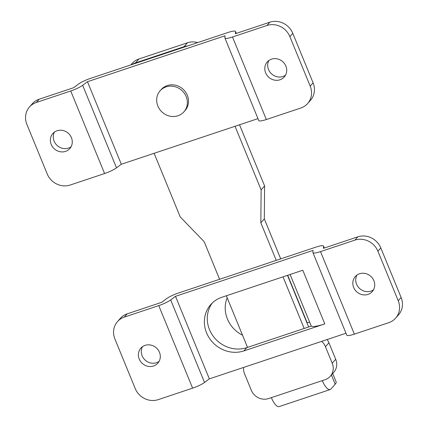 <?xml version="1.0" encoding="UTF-8"?>
<svg xmlns="http://www.w3.org/2000/svg" width="428" height="428" viewBox="0 0 428 428"><rect width="100%" height="100%" fill="white"/><g stroke="black" fill="none" stroke-linecap="round" stroke-linejoin="round"><path stroke-width="0.64" d="M356.92 275.097A11.342 10.465 -138.5 0 0 358.632 287.52A11.342 10.465 -138.5 0 0 370.91 291.12A11.342 10.465 -138.5 0 0 373.537 289.788M359.547 273.765A11.342 10.465 41.5 0 1 372.563 278.302A11.342 10.465 41.5 0 1 372.274 291.591A11.342 10.465 41.5 0 1 368.01 294.4A11.342 10.465 41.5 0 1 354.994 289.863A11.342 10.465 41.5 0 1 355.283 276.568A11.342 10.465 41.5 0 1 359.547 273.765M142.481 346.691A11.342 10.465 -138.5 0 0 144.193 359.113A11.342 10.465 -138.5 0 0 156.471 362.714A11.342 10.465 -138.5 0 0 159.104 361.382M145.113 345.359A11.342 10.465 41.5 0 1 158.13 349.895A11.342 10.465 41.5 0 1 157.841 363.19A11.342 10.465 41.5 0 1 153.577 365.994A11.342 10.465 41.5 0 1 140.561 361.457A11.342 10.465 41.5 0 1 140.844 348.167A11.342 10.465 41.5 0 1 145.113 345.359M117.497 321.599L120.396 318.32A18.147 16.74 41.5 0 1 127.223 313.826L161.656 302.329L166.471 298.739A11.342 2.06 157.7 0 1 178.39 293.046L315.95 247.117A11.342 2.06 157.7 0 1 323.547 246.095A11.342 2.06 157.7 0 1 323.573 246.287L323.413 248.326L357.845 236.828A18.147 16.74 41.5 0 1 380.797 247.935L377.897 251.215A18.147 16.74 -138.5 0 0 354.946 240.108L320.513 251.605A11.342 2.06 157.7 0 1 312.921 252.627A11.342 2.06 157.7 0 1 312.889 252.434L313.055 250.396L175.491 296.326L170.676 299.916A11.342 2.06 157.7 0 1 158.756 305.608L124.323 317.105A18.147 16.74 -138.5 0 0 117.497 321.599A18.147 16.74 -138.5 0 0 114.913 339.019L135.221 388.544A18.147 16.74 -138.5 0 0 158.178 399.65L192.611 388.153L158.756 305.608M324.799 323.9L243.88 350.917A29.489 27.205 41.5 0 1 210.036 339.12A29.489 27.205 41.5 0 1 210.785 304.559A29.489 27.205 41.5 0 1 221.875 297.262L302.794 270.245L324.799 323.9A20.416 3.713 157.7 0 1 311.386 326.066L246.779 347.638A29.489 27.205 41.5 0 1 213.642 336.788A29.489 27.205 41.5 0 1 212.304 302.981M312.921 252.627L346.771 335.172A11.342 2.06 157.7 0 0 354.368 334.15L388.801 322.653A18.147 16.74 -138.5 0 0 395.622 318.165A18.147 16.74 -138.5 0 0 398.211 300.74L401.111 297.46L380.797 247.935M401.111 297.46A18.147 16.74 41.5 0 1 398.522 314.885L395.622 318.165M398.211 300.74L377.897 251.215M345.985 333.252L209.346 378.871L175.491 296.326M209.346 378.871L204.525 382.461A11.342 2.06 157.7 0 1 192.611 388.153M309.642 322.118A9.074 1.648 -22.3 0 0 307.197 322.84L306.978 322.915M227.188 297.792A29.489 27.205 -138.5 0 0 227.412 318.978A29.489 27.205 -138.5 0 0 242.526 335.194M311.386 326.066A20.416 3.713 157.7 0 1 311.129 325.745L290.104 274.482M183.917 111.842L185.073 110.531A15.879 14.648 -138.5 0 0 187.341 95.289A15.879 14.648 -138.5 0 0 161.281 89.5L160.12 90.811A15.879 14.648 -138.5 0 0 157.857 106.053A15.879 14.648 -138.5 0 0 183.917 111.842A15.879 14.648 -138.5 0 0 186.18 96.6A15.879 14.648 -138.5 0 0 160.12 90.811M332.711 373.537L336.13 381.867A28.58 5.195 157.7 0 1 335.178 384.2L330.887 389.052A13.61 4.633 71.5 0 1 330.116 389.582L279.136 406.6A13.61 4.633 -108.5 0 1 271.352 397.628L268.517 398.57A13.61 12.556 41.5 0 1 251.3 390.245L244.532 373.735A13.61 12.556 41.5 0 1 243.569 367.443M321.642 341.378A13.61 12.556 41.5 0 1 325.451 346.717L332.219 363.228A13.61 12.556 41.5 0 1 330.277 376.292A13.61 12.556 41.5 0 1 325.162 379.657L322.327 380.604A13.61 4.633 71.5 0 0 330.116 389.582M130.824 64.922L132.108 63.467A18.147 16.74 41.5 0 1 138.934 58.978L187.485 42.768A18.147 16.74 41.5 0 1 197.736 42.581M239.525 124.789L264.606 185.945L264.317 218.89L280.72 258.881M287.477 275.359L308.647 326.981M327.083 339.559A13.61 12.556 41.5 0 1 328.929 342.78L335.696 359.29A13.61 12.556 41.5 0 1 333.76 372.355L330.277 376.292M235.042 126.281L261.128 189.882L260.839 222.822L276.237 260.374M282.999 276.852L304.169 328.474M132.049 64.51A18.147 16.74 41.5 0 1 135.451 62.911L184.003 46.7A18.147 16.74 41.5 0 1 187.742 45.919M219.596 279.286L204.193 241.734L180.209 216.9L154.123 153.299M247.523 347.386L226.353 295.764M264.606 185.945L261.128 189.882M264.317 218.89L260.839 222.822M268.896 60.482A11.342 10.465 -138.5 0 0 270.608 72.899A11.342 10.465 -138.5 0 0 282.887 76.505A11.342 10.465 -138.5 0 0 285.519 75.168M271.529 59.144A11.342 10.465 41.5 0 1 284.545 63.681A11.342 10.465 41.5 0 1 284.256 76.976A11.342 10.465 41.5 0 1 279.992 79.785A11.342 10.465 41.5 0 1 266.976 75.248A11.342 10.465 41.5 0 1 267.259 61.953A11.342 10.465 41.5 0 1 271.529 59.144M54.463 132.075A11.342 10.465 -138.5 0 0 56.175 144.493A11.342 10.465 -138.5 0 0 68.453 148.099A11.342 10.465 -138.5 0 0 71.08 146.767M57.09 130.743A11.342 10.465 41.5 0 1 70.106 135.28A11.342 10.465 41.5 0 1 69.818 148.57A11.342 10.465 41.5 0 1 65.554 151.378A11.342 10.465 41.5 0 1 52.537 146.841A11.342 10.465 41.5 0 1 52.826 133.547A11.342 10.465 41.5 0 1 57.09 130.743M257.961 118.631L121.322 164.25L116.507 167.846A11.342 2.06 157.7 0 1 104.587 173.538L70.155 185.035A18.147 16.74 -138.5 0 1 47.203 173.929L26.889 124.398A18.147 16.74 -138.5 0 1 29.479 106.979A18.147 16.74 -138.5 0 1 36.305 102.49L70.732 90.993A11.342 2.06 157.7 0 0 82.652 85.3L87.467 81.705L225.032 35.781L224.871 37.819A11.342 2.06 157.7 0 0 224.898 38.012A11.342 2.06 157.7 0 0 232.495 36.985L266.922 25.493L269.822 22.213A18.147 16.74 41.5 0 1 292.779 33.314L289.879 36.594A18.147 16.74 -138.5 0 0 266.922 25.493M29.479 106.979L32.378 103.699A18.147 16.74 41.5 0 1 39.199 99.21L73.632 87.713L78.447 84.118A11.342 2.06 157.7 0 1 90.367 78.426L227.931 32.501A11.342 2.06 157.7 0 1 235.523 31.474A11.342 2.06 157.7 0 1 235.555 31.667L235.389 33.705L269.822 22.213M224.898 38.012L258.753 120.557A11.342 2.06 157.7 0 0 266.344 119.53L300.777 108.038A18.147 16.74 -138.5 0 0 307.604 103.544A18.147 16.74 -138.5 0 0 310.193 86.124L313.087 82.845L292.779 33.314M313.087 82.845A18.147 16.74 41.5 0 1 310.503 100.264L307.604 103.544M310.193 86.124L289.879 36.594M121.322 164.25L87.467 81.705M324.29 248.031L323.573 246.287M354.368 334.15L320.513 251.605M204.525 382.461L170.676 299.916M127.223 313.826L124.323 317.105M354.946 240.108L357.845 236.828M243.88 350.917L246.779 347.638M307.197 322.84L287.691 275.284M335.178 384.2L331.406 375.014M271.352 397.628L322.327 380.604M138.934 58.978L135.451 62.911M187.485 42.768L184.003 46.7M328.929 342.78L325.451 346.717M335.696 359.29L332.219 363.228M236.267 33.416L235.555 31.667M266.344 119.53L232.495 36.985M116.507 167.846L82.652 85.3M104.587 173.538L70.732 90.993M39.199 99.21L36.305 102.49M324.333 248.015L323.547 246.095M236.315 33.4L235.523 31.474"/></g></svg>
